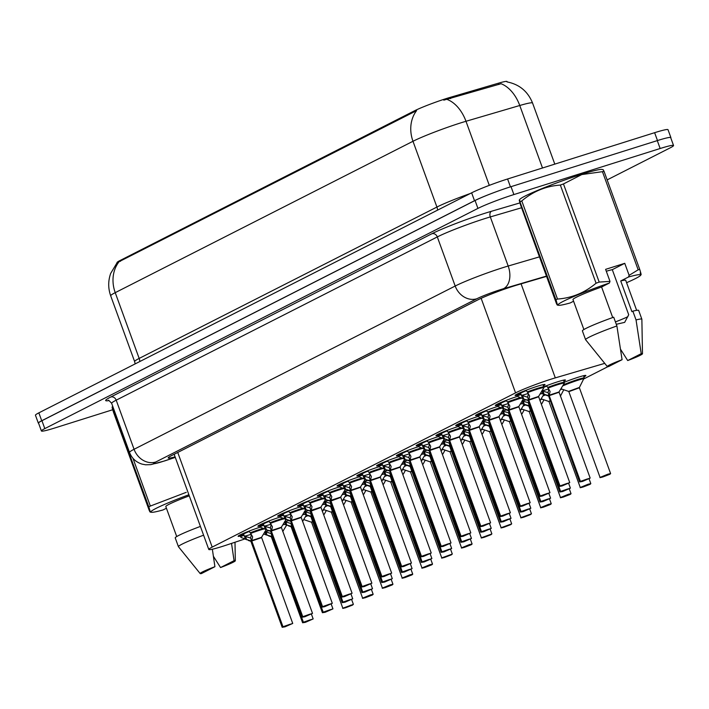 <?xml version="1.0" encoding="UTF-8"?>
<svg xmlns="http://www.w3.org/2000/svg" width="709" height="709" viewBox="0 0 709 709"><rect width="100%" height="100%" fill="white"/><g stroke="black" fill="none" stroke-linecap="round" stroke-linejoin="round"><path stroke-width="1.06" d="M564.258 382.257A15.908 1.161 -20 0 1 578.278 377.215A15.908 1.161 -20 0 1 585.873 375.522A15.908 1.161 -20 0 1 583.897 376.887M543.83 386.777A15.908 1.161 -20 0 1 557.85 381.734A15.908 1.161 -20 0 1 565.445 380.042A15.908 1.161 -20 0 1 563.868 381.194M517.464 395.223A15.908 1.161 -20 0 1 515.115 395.436A15.908 1.161 -20 0 1 522.356 391.722A15.908 1.161 -20 0 1 537.422 386.254A15.908 1.161 -20 0 1 545.008 384.562A15.908 1.161 -20 0 1 543.44 385.714M497.674 405.282A15.908 1.161 -20 0 1 495.325 405.495A15.908 1.161 -20 0 1 502.566 401.781A15.908 1.161 -20 0 1 517.632 396.322A15.908 1.161 -20 0 1 517.88 396.242M477.884 415.341A15.908 1.161 -20 0 1 475.544 415.563A15.908 1.161 -20 0 1 482.785 411.84A15.908 1.161 -20 0 1 497.842 406.381A15.908 1.161 -20 0 1 498.099 406.301M458.103 425.4A15.908 1.161 -20 0 1 455.754 425.622A15.908 1.161 -20 0 1 462.995 421.908A15.908 1.161 -20 0 1 478.061 416.44A15.908 1.161 -20 0 1 478.309 416.36M438.313 435.468A15.908 1.161 -20 0 1 435.964 435.68A15.908 1.161 -20 0 1 443.205 431.967A15.908 1.161 -20 0 1 458.271 426.499A15.908 1.161 -20 0 1 458.519 426.419M418.523 445.527A15.908 1.161 -20 0 1 416.183 445.739A15.908 1.161 -20 0 1 423.424 442.026A15.908 1.161 -20 0 1 438.49 436.558A15.908 1.161 -20 0 1 438.738 436.478M398.742 455.586A15.908 1.161 -20 0 1 396.393 455.798A15.908 1.161 -20 0 1 403.634 452.085A15.908 1.161 -20 0 1 418.7 446.617A15.908 1.161 -20 0 1 418.948 446.537M378.952 465.645A15.908 1.161 -20 0 1 376.603 465.857A15.908 1.161 -20 0 1 383.844 462.144A15.908 1.161 -20 0 1 398.91 456.676A15.908 1.161 -20 0 1 399.158 456.596M359.171 475.704A15.908 1.161 -20 0 1 356.822 475.916A15.908 1.161 -20 0 1 364.063 472.203A15.908 1.161 -20 0 1 379.129 466.735A15.908 1.161 -20 0 1 379.377 466.655M339.381 485.762A15.908 1.161 -20 0 1 337.032 485.975A15.908 1.161 -20 0 1 344.273 482.262A15.908 1.161 -20 0 1 359.339 476.794A15.908 1.161 -20 0 1 359.587 476.714M319.591 495.821A15.908 1.161 -20 0 1 317.251 496.034A15.908 1.161 -20 0 1 324.492 492.321A15.908 1.161 -20 0 1 339.549 486.853A15.908 1.161 -20 0 1 339.806 486.782M299.81 505.88A15.908 1.161 -20 0 1 297.461 506.093A15.908 1.161 -20 0 1 304.702 502.38A15.908 1.161 -20 0 1 319.768 496.92A15.908 1.161 -20 0 1 320.016 496.841M280.02 515.939A15.908 1.161 -20 0 1 277.671 516.161A15.908 1.161 -20 0 1 284.912 512.439A15.908 1.161 -20 0 1 299.978 506.979A15.908 1.161 -20 0 1 300.226 506.9M260.23 525.998A15.908 1.161 -20 0 1 257.89 526.22A15.908 1.161 -20 0 1 265.131 522.506A15.908 1.161 -20 0 1 280.197 517.038A15.908 1.161 -20 0 1 280.445 516.958M240.448 536.066A15.908 1.161 -20 0 1 238.1 536.279A15.908 1.161 -20 0 1 245.341 532.565A15.908 1.161 -20 0 1 260.407 527.097A15.908 1.161 -20 0 1 260.655 527.017M604.742 363.363L555.307 377.879A28.068 2.056 160 0 0 551.513 379.031A28.068 2.056 160 0 0 515.558 392.866L212.195 547.1A28.068 2.056 160 0 0 208.792 549.466A28.068 2.056 160 0 0 226.375 545.115L244.561 539.062M507.192 81.925L507.05 81.553A25.267 1.852 160 0 0 498.409 83.21L450.144 97.381A25.267 1.852 160 0 0 446.732 98.418A25.267 1.852 160 0 0 414.375 110.87L120.087 260.495A25.267 1.852 160 0 0 117.02 262.622L117.065 262.738M584.065 378.783L607.932 366.65M507.006 81.898C519.325 84.318 527.842 91.372 532.565 103.044A37.426 2.739 160 0 0 519.759 105.499L465.981 121.283A37.426 2.739 160 0 0 460.921 122.825A37.426 2.739 160 0 0 412.984 141.277A32.747 27.997 -116.9 0 1 416.591 110.631L117.091 262.702L110.675 273.426C108.06 280.888 108.06 288.35 110.693 295.813L134.63 361.581A37.426 2.739 -20 0 1 139.168 358.426L436.921 207.046A37.426 2.739 -20 0 1 470.333 193.486M542.5 167.998L519.759 105.499A32.747 21.43 -106.4 0 0 501.068 83.724L443.799 100.155M38.605 423.282A28.068 2.056 -20 0 1 38.321 423.113A28.068 2.056 -20 0 1 41.725 420.747L474.507 200.718A28.068 2.056 -20 0 1 493.544 192.742M668.888 137.519A28.068 2.056 -20 0 1 670.891 137.581A28.068 2.056 -20 0 1 670.776 137.883M38.321 423.113L35.45 415.226A28.068 2.056 -20 0 1 38.853 412.86L471.636 192.821A28.068 2.056 -20 0 1 507.591 178.987L654.62 132.689A28.068 2.056 -20 0 1 668.011 129.685L670.891 137.581M546.55 276.377L517.659 284.858A28.068 2.056 160 0 0 513.865 286.019A28.068 2.056 160 0 0 477.91 299.854L171.596 455.586A28.068 2.056 160 0 0 168.184 457.952A28.068 2.056 160 0 0 175.088 456.871M112.749 409.722L54.797 427.979A28.068 2.056 -20 0 1 41.406 430.975A28.068 2.056 -20 0 1 44.809 428.608L477.937 208.402A28.068 2.056 -20 0 1 513.892 194.567L660.159 148.509A28.068 2.056 -20 0 1 673.55 145.505A28.068 2.056 -20 0 1 670.147 147.871L607.152 179.9M41.406 430.975L38.534 423.078A28.068 2.056 -20 0 1 41.937 420.712L475.065 200.505A28.068 2.056 -20 0 1 511.021 186.671L657.278 140.612A28.068 2.056 -20 0 1 670.679 137.608L673.55 145.505M241.778 534.099L241.858 534.302A14.038 1.028 -20 0 1 248.815 531.333L250.304 532.76L262.862 528.489A14.038 1.028 160 0 0 260.176 529.286A14.038 1.028 160 0 0 250.304 532.76L252.634 536.855L251.739 540.923L250.623 537.865L251.367 534.861M258.838 538.282L251.544 541.109L241.025 537.475A14.038 1.028 160 0 0 241.025 537.475L240.156 535.729A14.038 1.028 -20 0 1 239.864 535.641A14.038 1.028 -20 0 1 241.29 534.595L241.202 534.364M282.98 626.756L292.728 623.45L285 626.827L282.182 627.288L285.009 626.818L290.034 624.266L282.98 626.756L251.739 540.923M251.208 534.258A10.289 0.753 -20 0 1 244.401 536.164L244.073 535.295L240.697 536.598M244.401 533.514L244.428 533.593A10.289 0.753 160 0 0 243.373 534.356A10.289 0.753 160 0 0 243.55 534.426L244.073 535.295M283.192 626.889L289.281 624.904L282.971 626.995M244.428 533.593L241.29 534.595M241.858 534.302L244.844 533.381A10.289 0.753 160 0 1 249.524 531.369M251.509 541.038L250.729 538.14M245.571 539.416L244.392 536.164L250.401 537.98M251.544 541.109L250.968 541.525L282.182 627.288M282.749 626.871L251.039 540.932M272.345 535.844L271.06 533.345M303.186 622.351L305.437 622.298L310.462 619.746L303.408 622.236L313.165 618.93L305.437 622.307L302.61 622.768L303.186 622.351L271.946 536.518L263.544 534.037M303.408 622.236L271.972 536.589L271.396 537.005L302.61 622.768M303.62 622.369L309.709 620.384L303.408 622.475M271.946 536.518L271.157 533.62M268.853 530.642A10.289 0.753 -20 0 1 265.077 531.617M264.829 531.644L270.829 533.46M352.763 604.972L350.68 605.167L345.655 607.719L352.497 605.105L349.608 605.841M306.9 515.275A14.038 1.028 160 0 0 306.075 515.62M312.74 521.735L311.366 522.17L312.607 521.381M349.661 605.982L346.409 607.081L349.697 605.823M349.741 605.947L353.383 604.352L351.673 599.654M353.383 604.352L342.828 608.189C344.06 607.932 340.329 609.111 345.655 607.728L352.577 605.034M324.235 514.309L326.326 510.471M616.289 324.297L624.673 322.365L628.706 314.743L612.292 269.659L624.753 263.323L605.61 269.349L609.988 281.376L609.394 283.015A43.976 3.217 -20 0 0 558.506 305.278L557.318 305.065L556.388 303.39C557.797 306.456 557.655 305.269 555.971 299.827A50.525 3.705 -20 0 1 557.504 299.047C571.853 298.037 584.712 292.764 596.074 283.21A50.525 3.705 -20 0 1 599.185 282.085L609.988 281.376M627.89 316.657A21.155 1.551 -20 0 1 615.421 321.904M606.301 271.246A21.155 1.551 -20 0 1 612.292 269.659M555.971 299.827L519.298 200.018L519.927 199.273A43.976 3.217 -20 0 1 581.398 174.396A43.976 3.217 -20 0 1 601.906 169.433L603.102 169.637L604.033 171.312L639.748 269.455C641.432 274.888 641.574 276.076 640.165 273.018M596.074 283.21L560.349 185.067C546.001 186.077 533.15 191.359 521.78 200.904A50.525 3.705 -20 0 0 520.255 201.684C518.846 198.626 518.979 199.814 520.663 205.247L556.388 303.39M560.349 185.067A50.525 3.705 -20 0 1 563.469 183.941L599.185 282.085M624.753 263.323L629.131 275.34L638.171 269.81L602.446 171.667L581.779 174.574L563.469 183.941M573.581 301.219L570.178 302.956A43.976 3.217 -20 0 1 558.506 305.278M608.561 366.571A18.718 1.374 -20 0 1 607.321 366.553A18.718 1.374 -20 0 1 622.077 359.702L608.561 366.571M607.321 366.553L585.607 339.717A29.946 2.189 -20 0 1 585.581 339.673A29.946 2.189 -20 0 1 616.901 325.963L613.702 317.198A29.946 2.189 -20 0 0 582.39 330.899L585.581 339.673M622.077 359.702L616.901 325.963M612.709 317.543L601.587 286.985L609.394 283.015M583.888 329.543L572.978 299.57A28.068 2.056 -20 0 1 601.587 286.985M629.131 275.34L628.537 276.989A43.976 3.217 -20 0 1 640.493 275.438A43.976 3.217 -20 0 1 626.588 282.696M638.171 269.81A50.525 3.705 -20 0 1 639.748 269.455M521.78 200.904L557.504 299.047M602.446 171.667A50.525 3.705 -20 0 1 604.033 171.312M641.22 353.676A18.718 1.374 -20 0 1 642.487 353.756A18.718 1.374 -20 0 1 627.704 360.544L641.22 353.676L636.044 319.936A29.946 2.189 -20 0 1 641.858 319.192A29.946 2.189 -20 0 1 641.867 319.245L642.487 353.756M627.704 360.544L620.605 349.36M628.537 276.989L620.729 280.95L631.905 311.65L632.853 311.162A29.946 2.189 -20 0 1 638.667 310.418L641.858 319.192M632.853 311.162L636.044 319.936M620.729 280.95A28.068 2.056 -20 0 1 625.737 280.365L636.647 310.347M113.52 408.473A50.525 3.705 -20 0 0 113.094 408.694C111.685 405.628 111.818 406.815 113.502 412.257L149.227 510.4C150.636 513.458 150.494 512.27 148.81 506.838L112.137 407.028L112.731 406.31M166.42 508.229L163.017 509.957A43.976 3.217 -20 0 1 151.345 512.279A43.976 3.217 -20 0 1 188.878 494.758M148.81 506.838A50.525 3.705 -20 0 1 150.343 506.058L186.237 492.338M149.227 510.4L150.157 512.066L151.345 512.279M201.409 573.581A18.718 1.374 -20 0 1 200.168 573.563A18.718 1.374 -20 0 1 214.916 566.704L201.409 573.581M200.168 573.563L178.455 546.728A29.946 2.189 -20 0 1 178.429 546.674A29.946 2.189 -20 0 1 203.598 535.189M214.916 566.704L212.354 549.218M178.429 546.674L175.229 537.909A29.946 2.189 -20 0 1 200.399 526.424M176.727 536.553L165.817 506.572A28.068 2.056 -20 0 1 189.276 495.857M132.964 458.306L150.343 506.058M234.059 560.677A18.718 1.374 -20 0 1 235.326 560.766A18.718 1.374 -20 0 1 220.552 567.546L234.059 560.677L231.533 543.395M220.552 567.546L213.453 556.361M261.568 524.04L261.639 524.243A14.038 1.028 -20 0 1 268.605 521.275L270.085 522.701L282.652 518.43A14.038 1.028 160 0 0 279.966 519.227A14.038 1.028 160 0 0 270.085 522.701L272.416 526.796L271.52 530.864L270.413 527.806L271.148 524.793M302.539 616.812L304.799 616.759L309.815 614.207L302.77 616.697L312.518 613.391L304.79 616.768L301.963 617.229L302.539 616.812L271.299 530.979L267.913 530.323L260.815 527.416A14.038 1.028 160 0 0 260.815 527.416L259.946 525.67A14.038 1.028 -20 0 1 259.645 525.573A14.038 1.028 -20 0 1 261.08 524.536L260.992 524.306M278.628 528.223L271.52 530.864M270.998 524.199A10.289 0.753 -20 0 1 264.191 526.105L263.863 525.236L260.487 526.539M264.182 523.455L264.209 523.534A10.289 0.753 160 0 0 263.163 524.297A10.289 0.753 160 0 0 263.34 524.368L263.863 525.236M302.77 616.697L271.325 531.05L270.749 531.466L301.963 617.229M302.982 616.83L305.73 615.97M264.209 523.534L261.08 524.536M261.639 524.243L264.625 523.322A10.289 0.753 160 0 1 269.314 521.301M271.299 530.979L270.51 528.081M265.361 529.357L264.182 526.105L270.182 527.921M305.739 615.988L302.761 616.936M281.358 513.981L281.429 514.185A14.038 1.028 -20 0 1 288.395 511.207L289.875 512.642L302.433 508.362A14.038 1.028 160 0 0 299.756 509.168A14.038 1.028 160 0 0 289.875 512.642L292.205 516.737L291.31 520.805L290.194 517.738L290.938 514.734M298.409 518.164L291.115 520.991L280.596 517.357A14.038 1.028 160 0 0 280.604 517.357L279.736 515.611A14.038 1.028 -20 0 1 279.435 515.514A14.038 1.028 -20 0 1 280.861 514.477L280.782 514.247M322.551 606.638L332.308 603.332L324.571 606.7L321.753 607.17L324.58 606.7L329.605 604.148L322.551 606.638L291.31 520.805M290.779 514.14A10.289 0.753 -20 0 1 283.972 516.046L283.644 515.177L280.268 516.48M283.972 513.396L283.999 513.476A10.289 0.753 160 0 0 282.953 514.238A10.289 0.753 160 0 0 283.121 514.309L283.644 515.177M322.763 606.771L328.852 604.786L322.551 606.877M283.999 513.476L280.861 514.477M281.429 514.185L284.415 513.263A10.289 0.753 160 0 1 289.095 511.242M291.08 520.92L290.3 518.022M285.151 519.298L283.963 516.046L289.972 517.854M290.61 520.814L321.753 607.17M322.329 606.753L291.107 520.991M301.139 503.922L301.219 504.126A14.038 1.028 -20 0 1 308.176 501.148L309.656 502.575L322.223 498.303A14.038 1.028 160 0 0 319.537 499.109A14.038 1.028 160 0 0 309.656 502.575L311.995 506.678L311.1 510.746L309.984 507.679L310.719 504.675M342.11 596.694L344.37 596.641L341.543 597.111L342.11 596.694L310.87 510.861L307.484 510.205L300.386 507.298A14.038 1.028 160 0 0 300.386 507.298L299.517 505.552A14.038 1.028 -20 0 1 299.216 505.455A14.038 1.028 -20 0 1 300.651 504.418L300.563 504.188M320.858 507.484L311.1 510.746M310.569 504.081A10.289 0.753 -20 0 1 303.762 505.987L303.434 505.118L300.058 506.421M303.762 503.337L303.789 503.417A10.289 0.753 160 0 0 302.734 504.179A10.289 0.753 160 0 0 302.911 504.25L303.434 505.118M318.199 508.105L320.876 507.502L310.32 511.349L341.543 597.111M342.341 596.579L352.089 593.273L344.361 596.641L349.386 594.089L342.341 596.579L311.127 510.817M342.553 596.703L348.642 594.727L342.332 596.818M303.789 503.417L300.651 504.418M301.219 504.126L304.196 503.204A10.289 0.753 160 0 1 308.885 501.183M310.87 510.861L310.081 507.963M304.932 509.239L303.753 505.987L309.753 507.795M320.929 493.863L321 494.067A14.038 1.028 -20 0 1 327.966 491.089L329.446 492.516L342.013 488.244A14.038 1.028 160 0 0 339.327 489.05A14.038 1.028 160 0 0 329.446 492.516L331.777 496.619L330.881 500.678L329.774 497.621L330.509 494.616M361.9 586.635L364.16 586.582L361.324 587.052L361.9 586.635L330.66 500.793L327.274 500.137L320.176 497.239A14.038 1.028 160 0 0 320.176 497.239L319.307 495.494A14.038 1.028 -20 0 1 319.006 495.396A14.038 1.028 -20 0 1 320.433 494.35L320.353 494.12M340.639 497.426L330.881 500.678M324.722 499.18L323.224 495.059L319.839 496.362M323.543 493.278L323.57 493.349A10.289 0.753 160 0 0 322.524 494.12A10.289 0.753 160 0 0 322.692 494.182L323.224 495.059M337.98 498.046L340.666 497.443L330.11 501.29L361.324 587.052M362.122 586.52L371.879 583.206L364.151 586.582L369.176 584.03L362.122 586.52L330.908 500.758M362.334 586.644L368.423 584.668L362.122 586.76M323.57 493.349L320.433 494.35M321 494.067L323.986 493.145A10.289 0.753 160 0 1 328.666 491.124M330.66 500.793L329.871 497.904M330.35 494.022A10.289 0.753 -20 0 1 323.552 495.919L329.543 497.736M372.287 595.046L365.436 597.66C360.119 599.052 363.841 597.864 362.618 598.13L370.488 594.886L373.164 594.293L372.526 594.922L370.47 595.108L365.445 597.66L372.287 595.046L369.398 595.782M326.681 505.216A14.038 1.028 160 0 0 325.865 505.561M332.521 511.676L331.147 512.111L332.388 511.322M369.451 595.923L366.198 597.022L369.478 595.764M369.522 595.888L372.5 594.931M344.016 504.25L346.107 500.412M389.232 585.864L385.235 587.601L392.068 584.987L389.179 585.723M346.471 495.157A14.038 1.028 160 0 0 345.655 495.502M352.311 501.618L350.937 502.052L352.178 501.263M392.316 584.863L392.954 584.234L390.278 584.828L382.399 588.071C383.631 587.805 379.909 588.993 385.226 587.601L392.148 584.916M363.806 494.191L365.897 490.353M411.858 574.928L405.007 577.543C399.69 578.934 403.421 577.746 402.189 578.012L410.059 574.769L412.744 574.166L412.097 574.804L410.041 574.99L405.016 577.543L411.858 574.928L408.969 575.664M366.252 485.098A14.038 1.028 160 0 0 365.436 485.443M372.092 491.559L370.718 491.993L371.968 491.204M409.022 575.805L405.77 576.904L409.049 575.637M409.093 575.761L412.08 574.813M383.596 484.123L385.678 480.285M431.905 564.727L429.822 564.931L424.806 567.484L431.639 564.86L428.759 565.605M386.042 475.039A14.038 1.028 160 0 0 385.226 475.384M391.749 481.136L390.508 481.934L391.882 481.5L390.756 482.191L421.979 567.953L429.849 564.71L432.525 564.107L431.887 564.745L428.839 565.578M428.812 565.747L425.56 566.846L428.883 565.702M421.979 567.953C423.202 567.687 419.48 568.875 424.797 567.484L431.719 564.798M403.377 474.064L405.468 470.227M292.135 525.786L290.841 523.286M322.967 612.292L325.227 612.239L330.252 609.687L323.198 612.177L332.946 608.871L325.218 612.248L322.4 612.709L322.967 612.292L291.727 526.459L283.325 523.978M323.198 612.177L291.762 526.53L291.186 526.947L322.4 612.709M323.41 612.31L329.499 610.325L323.189 612.416M291.727 526.459L290.947 523.561M288.634 520.583A10.289 0.753 -20 0 1 284.867 521.558M284.619 521.585L290.619 523.402M311.916 515.727L310.631 513.219M342.757 602.233L345.017 602.18L342.181 602.65L342.757 602.233L311.517 516.4L303.115 513.919M342.988 602.118L352.736 598.813L345.008 602.18L350.033 599.628L342.988 602.118L311.543 516.471L310.967 516.888L342.181 602.65M343.2 602.242L349.28 600.266L342.979 602.358M311.517 516.4L310.728 513.502M308.424 510.524A10.289 0.753 -20 0 1 304.648 511.499M304.409 511.526L310.4 513.334M331.706 505.668L330.412 503.16M362.547 592.175L364.798 592.121L361.971 592.591L362.547 592.175L331.333 506.403L322.896 503.86M362.769 592.059L372.526 588.754L364.789 592.121L369.823 589.569L362.769 592.059L331.528 506.226M362.981 592.183L369.07 590.207L362.769 592.299M331.298 506.341L330.518 503.443M328.214 500.465A10.289 0.753 -20 0 1 324.438 501.431M331.573 506.332L330.757 506.829L361.971 592.591M324.19 501.467L330.19 503.275M351.496 495.609L350.202 493.101M382.328 582.116L384.588 582.062L381.761 582.532L382.328 582.116L351.088 496.273L342.686 493.801M382.559 582L392.307 578.686L384.579 582.062L389.604 579.51L382.559 582L351.318 496.158M382.771 582.124L388.86 580.148L382.55 582.24M351.088 496.273L350.299 493.384M347.995 490.406A10.289 0.753 -20 0 1 344.228 491.372M351.354 496.273L350.538 496.77L381.761 582.532M343.98 491.399L349.971 493.216M340.71 483.795L340.79 484.008A14.038 1.028 -20 0 1 347.756 481.03L349.236 482.457L361.794 478.185A14.038 1.028 160 0 0 359.108 478.992A14.038 1.028 160 0 0 349.236 482.457L351.567 486.56L350.671 490.619L349.555 487.562L350.299 484.557M381.681 576.577L383.941 576.523L381.114 576.993L381.681 576.577L350.476 490.805L339.957 487.172A14.038 1.028 160 0 0 339.957 487.18L339.097 485.435A14.038 1.028 -20 0 1 338.796 485.337A14.038 1.028 -20 0 1 340.223 484.291L340.143 484.061M357.77 487.987L350.671 490.619M344.512 489.121L343.005 485L339.629 486.303M343.333 483.219L343.36 483.29A10.289 0.753 160 0 0 342.314 484.061A10.289 0.753 160 0 0 342.482 484.123L343.005 485M381.912 576.461L391.669 573.147L383.932 576.523L388.966 573.971L381.912 576.461L350.698 490.69L360.429 487.367M382.124 576.585L388.213 574.609L381.903 576.701M343.36 483.29L340.223 484.291M340.79 484.008L343.776 483.077A10.289 0.753 160 0 1 348.456 481.065M350.441 490.734L349.661 487.845M350.14 483.955A10.289 0.753 -20 0 1 343.333 485.86L349.333 487.677M350.707 490.734L349.9 491.231L381.114 576.993M360.5 473.736L360.58 473.949A14.038 1.028 -20 0 1 367.537 470.971L369.017 472.398L381.584 468.126A14.038 1.028 160 0 0 378.898 468.933A14.038 1.028 160 0 0 369.017 472.398L371.348 476.492L370.461 480.56L369.345 477.503L370.08 474.498M401.471 566.518L403.731 566.464L400.904 566.934L401.471 566.518L370.231 480.675L366.845 480.02L359.747 477.113A14.038 1.028 160 0 0 359.747 477.122L358.878 475.376A14.038 1.028 -20 0 1 358.577 475.278A14.038 1.028 -20 0 1 360.012 474.232L359.924 474.002M377.56 477.928L370.461 480.56M364.293 479.062L362.795 474.941L359.419 476.244M363.114 473.16L363.15 473.231A10.289 0.753 160 0 0 362.095 473.993A10.289 0.753 160 0 0 362.272 474.064L362.795 474.941M401.702 566.402L411.45 563.088L403.722 566.464L408.747 563.912L401.702 566.402L370.479 480.631L380.219 477.308M401.914 566.526L407.994 564.541L401.693 566.642M363.15 473.231L360.012 474.232M360.58 473.949L363.557 473.018A10.289 0.753 160 0 1 368.246 471.006M370.231 480.675L369.442 477.777M369.93 473.896A10.289 0.753 -20 0 1 363.123 475.801L369.114 477.618M380.29 463.677L380.361 463.89A14.038 1.028 -20 0 1 387.327 460.912L388.807 462.339L401.365 458.067A14.038 1.028 160 0 0 398.688 458.874A14.038 1.028 160 0 0 388.807 462.339L391.138 466.433L390.242 470.501L389.135 467.444L389.87 464.439M421.261 556.45L423.512 556.405L420.685 556.866L421.261 556.45L390.021 470.616L386.635 469.961L379.537 467.054A14.038 1.028 160 0 0 379.537 467.063L378.668 465.317A14.038 1.028 -20 0 1 378.367 465.219A14.038 1.028 -20 0 1 379.794 464.173L379.714 463.943M397.341 467.869L390.242 470.501M384.083 468.995L382.585 464.882L379.2 466.185M382.904 463.101L382.931 463.172A10.289 0.753 160 0 0 381.885 463.934A10.289 0.753 160 0 0 382.054 464.005L382.585 464.882M421.483 556.335L431.24 553.029L423.512 556.405L428.537 553.853L421.483 556.335L390.269 470.572L400 467.249M421.695 556.468L427.784 554.482L421.483 556.583M382.931 463.172L379.794 464.173M380.361 463.89L383.347 462.959A10.289 0.753 160 0 1 388.027 460.947M390.021 470.616L389.232 467.718M389.711 463.837A10.289 0.753 -20 0 1 382.904 465.742L388.904 467.559M400.071 453.618L400.151 453.831A14.038 1.028 -20 0 1 407.108 450.853L408.597 452.28L421.155 448.008A14.038 1.028 160 0 0 418.47 448.815A14.038 1.028 160 0 0 408.597 452.28L410.928 456.374L410.032 460.442L408.916 457.385L409.66 454.38M441.042 546.391L443.302 546.347L440.475 546.807L441.042 546.391L409.802 460.558L406.417 459.902L399.318 456.995A14.038 1.028 160 0 0 399.318 456.995L398.449 455.258A14.038 1.028 -20 0 1 398.157 455.16A14.038 1.028 -20 0 1 399.584 454.114L399.495 453.884M417.131 457.81L410.032 460.442M403.864 458.936L402.366 454.824L398.99 456.126M402.694 453.042L402.721 453.113A10.289 0.753 160 0 0 401.666 453.875A10.289 0.753 160 0 0 401.843 453.946L402.366 454.824M441.273 546.276L451.021 542.97L443.293 546.347L448.327 543.794L441.273 546.276L410.059 460.513L419.79 457.181M441.485 546.409L447.574 544.423L441.264 546.515M402.721 453.113L399.584 454.114M400.151 453.831L403.137 452.9A10.289 0.753 160 0 1 407.817 450.889M409.802 460.558L409.022 457.659M409.501 453.778A10.289 0.753 -20 0 1 402.694 455.683L408.694 457.5M371.277 485.541L369.992 483.042M402.118 572.057L404.378 572.003L409.394 569.451L402.34 571.941L412.097 568.627L404.369 572.003L401.542 572.473L402.118 572.057L370.878 486.214L362.476 483.742M402.34 571.941L371.445 486.011M402.552 572.066L408.641 570.089L402.34 572.181M370.878 486.214L370.089 483.325M367.785 480.339A10.289 0.753 -20 0 1 364.009 481.314M371.144 486.214L370.328 486.711L401.542 572.473M363.77 481.34L369.761 483.157M391.067 475.482L389.773 472.983M421.899 561.998L424.159 561.945L421.332 562.414L421.899 561.998L390.694 476.226L382.257 473.674M422.13 561.882L431.887 558.568L424.15 561.945L429.184 559.392L422.13 561.882L390.889 476.04M422.342 562.007L428.431 560.021L422.121 562.122M390.659 476.156L389.879 473.257M387.575 470.28A10.289 0.753 -20 0 1 383.799 471.255M383.551 471.281L389.551 473.098M410.848 465.423L409.563 462.924M441.689 551.93L443.949 551.886L448.965 549.333L441.92 551.815L451.668 548.509L443.94 551.886L441.122 552.346L441.689 551.93L410.449 466.097L402.047 463.615M441.92 551.815L410.679 465.981M442.132 551.948L448.212 549.962L441.911 552.063M410.449 466.097L409.66 463.199M407.356 460.221A10.289 0.753 -20 0 1 403.589 461.196M403.341 461.222L409.332 463.039M430.638 455.364L429.353 452.865M461.479 541.871L463.73 541.827L460.903 542.288L461.479 541.871L430.239 456.038L421.828 453.556M461.701 541.756L471.458 538.45L463.73 541.827L468.755 539.274L461.701 541.756L430.46 455.922M461.914 541.889L468.002 539.904L461.701 541.995M430.239 456.038L429.45 453.14M427.146 450.162A10.289 0.753 -20 0 1 423.37 451.137M423.122 451.163L429.122 452.98M451.429 554.801L444.587 557.425C439.261 558.816 442.992 557.629 441.76 557.894L452.315 554.048L444.596 557.425L451.429 554.801L448.54 555.537M405.832 464.98A14.038 1.028 160 0 0 405.016 465.326M411.672 471.441L410.298 471.875L411.539 471.077M448.593 555.688L445.341 556.787L448.629 555.519M448.673 555.643L451.651 554.695M423.167 464.005L425.258 460.168M468.383 545.62L464.377 547.366L471.219 544.742L468.33 545.478M425.613 454.921A14.038 1.028 160 0 0 424.797 455.267M431.453 461.382L430.079 461.816L431.329 461.018M471.458 544.627L472.097 543.989L469.42 544.592L461.55 547.827C462.773 547.57 459.051 548.757 464.368 547.366L471.299 544.68M442.948 453.946L445.039 450.109M491 534.683L484.158 537.307C478.841 538.698 482.563 537.511 481.34 537.768L491.886 533.93L484.167 537.307L491 534.683L488.12 535.419M445.403 444.862A14.038 1.028 160 0 0 444.587 445.208M451.243 451.323L449.869 451.757L451.11 450.959M488.164 535.561L484.921 536.669L488.2 535.401M488.244 535.525L491.222 534.577M462.738 443.887L464.829 440.05M419.861 443.559L419.932 443.772A14.038 1.028 -20 0 1 426.898 440.794L428.378 442.221L440.945 437.949A14.038 1.028 160 0 0 438.259 438.747A14.038 1.028 160 0 0 428.378 442.221L430.709 446.315L429.814 450.383L428.706 447.326L429.441 444.321M460.832 536.332L463.092 536.279L468.108 533.726L461.063 536.217L470.811 532.911L463.083 536.288L460.256 536.748L460.832 536.332L429.592 450.499L426.206 449.843L419.108 446.936A14.038 1.028 160 0 0 419.108 446.936L418.239 445.19A14.038 1.028 -20 0 1 417.938 445.101A14.038 1.028 -20 0 1 419.373 444.056L419.285 443.825M436.921 447.751L429.814 450.383M429.291 443.719A10.289 0.753 -20 0 1 422.484 445.624L422.156 444.756L418.78 446.067M422.475 442.983L422.502 443.054A10.289 0.753 160 0 0 421.456 443.816A10.289 0.753 160 0 0 421.633 443.887L422.156 444.756M461.063 536.217L429.84 450.454L439.571 447.122M461.275 536.35L464.023 535.49M422.502 443.054L419.373 444.056M419.932 443.772L422.918 442.841A10.289 0.753 160 0 1 427.607 440.83M429.592 450.499L428.803 447.601M423.654 448.877L422.475 445.624L428.475 447.441M464.032 535.508L461.054 536.456M439.651 433.5L439.722 433.704A14.038 1.028 -20 0 1 446.688 430.735L448.168 432.162L460.726 427.89A14.038 1.028 160 0 0 458.049 428.688A14.038 1.028 160 0 0 448.168 432.162L450.499 436.257L449.603 440.324L448.487 437.267L449.231 434.262M480.622 526.273L482.873 526.22L480.046 526.69L480.622 526.273L449.409 440.502L438.889 436.877A14.038 1.028 160 0 0 438.898 436.877M456.702 437.683L449.603 440.324M443.444 438.818L441.937 434.697L438.561 436L438.029 435.131A14.038 1.028 -20 0 1 437.728 435.042A14.038 1.028 -20 0 1 439.155 433.997L439.075 433.766M442.265 432.915L442.292 432.995A10.289 0.753 160 0 0 441.246 433.757A10.289 0.753 160 0 0 441.415 433.828L441.937 434.697M480.844 526.158L490.601 522.852L482.864 526.229L487.898 523.667L480.844 526.158L449.63 440.395L459.361 437.063M481.056 526.291L483.813 525.431M442.292 432.995L439.155 433.997M439.722 433.704L442.708 432.782A10.289 0.753 160 0 1 447.388 430.771M449.373 440.44L448.593 437.542M449.072 433.66A10.289 0.753 -20 0 1 442.265 435.565L448.265 437.382M483.822 525.449L480.844 526.397M438.88 436.877L438.561 436M459.432 423.441L459.512 423.645A14.038 1.028 -20 0 1 466.469 420.676L467.949 422.103L480.516 417.831A14.038 1.028 160 0 0 477.831 418.629A14.038 1.028 160 0 0 467.949 422.103L470.289 426.198L469.393 430.266L468.277 427.208L469.012 424.204M500.403 516.214L502.663 516.161L507.679 513.608L500.634 516.099L510.383 512.793L502.654 516.17L499.836 516.631L500.403 516.214L469.163 430.381L465.778 429.725L458.679 426.818A14.038 1.028 160 0 0 458.679 426.818L457.81 425.072A14.038 1.028 -20 0 1 457.509 424.975A14.038 1.028 -20 0 1 458.945 423.938L458.856 423.707M476.492 427.624L469.393 430.266M468.862 423.601A10.289 0.753 -20 0 1 462.055 425.506L461.727 424.638L458.351 425.941M462.055 422.856L462.082 422.936A10.289 0.753 160 0 0 461.027 423.698A10.289 0.753 160 0 0 461.204 423.769L461.727 424.638M500.634 516.099L469.42 430.336L479.151 427.004M500.846 516.232L503.603 515.372M462.082 422.936L458.945 423.938M459.512 423.645L462.49 422.724A10.289 0.753 160 0 1 467.178 420.703M469.163 430.381L468.374 427.483M463.225 428.759L462.046 425.506L468.046 427.323M503.603 515.39L500.625 516.338M479.222 413.382L479.293 413.586A14.038 1.028 -20 0 1 486.259 410.608L487.739 412.044L500.306 407.764A14.038 1.028 160 0 0 497.621 408.57A14.038 1.028 160 0 0 487.739 412.044L490.07 416.139L489.175 420.207L488.067 417.14L488.802 414.136M520.193 506.155L522.453 506.102L519.617 506.572L520.193 506.155L488.953 420.322L485.568 419.666L478.451 416.759A14.038 1.028 160 0 0 478.469 416.759M496.273 417.566L489.175 420.207M483.015 418.7L481.517 414.579L478.132 415.882L477.6 415.013A14.038 1.028 -20 0 1 477.299 414.916A14.038 1.028 -20 0 1 478.726 413.879L478.646 413.648M481.836 412.798L481.863 412.877A10.289 0.753 160 0 0 480.817 413.639A10.289 0.753 160 0 0 480.986 413.71L481.517 414.579M520.415 506.04L530.172 502.734L522.444 506.102L527.469 503.55L520.415 506.04L489.201 420.277L498.932 416.945M520.628 506.173L523.384 505.313M481.863 412.877L478.726 413.879M479.293 413.586L482.28 412.665A10.289 0.753 160 0 1 486.959 410.644M488.953 420.322L488.164 417.424M488.643 413.542A10.289 0.753 -20 0 1 481.845 415.447L487.836 417.255M523.393 505.331L520.415 506.279M478.451 416.759L478.132 415.882M499.003 403.324L499.083 403.527A14.038 1.028 -20 0 1 506.049 400.55L507.529 401.976L520.087 397.705A14.038 1.028 160 0 0 517.402 398.511A14.038 1.028 160 0 0 507.529 401.976L509.86 406.08L508.965 410.148L507.848 407.081L508.592 404.077M539.974 496.096L542.234 496.043L547.259 493.491L540.205 495.981L549.962 492.675L542.225 496.043L539.407 496.513L539.974 496.096L508.77 410.325L498.25 406.7A14.038 1.028 160 0 0 498.25 406.7L497.39 404.954A14.038 1.028 -20 0 1 497.089 404.857A14.038 1.028 -20 0 1 498.516 403.82L498.436 403.589M516.063 407.507L508.965 410.148M508.433 403.483A10.289 0.753 -20 0 1 501.626 405.388L501.298 404.52L497.922 405.823M501.626 402.739L501.653 402.818A10.289 0.753 160 0 0 500.607 403.581A10.289 0.753 160 0 0 500.776 403.651L501.298 404.52M540.205 495.981L508.991 410.219L518.722 406.886M540.418 496.105L543.174 495.254M501.653 402.818L498.516 403.82M499.083 403.527L502.069 402.606A10.289 0.753 160 0 1 506.749 400.585M508.734 410.263L507.954 407.365M502.805 408.641L501.618 405.388L507.626 407.196M543.183 495.272L540.196 496.22M543.892 386.963A14.038 1.028 160 0 0 543.892 386.954A14.038 1.028 160 0 0 537.192 388.452A14.038 1.028 160 0 0 527.31 391.917L529.641 396.021L528.754 400.08L527.638 397.022L528.373 394.018M559.764 486.037L562.024 485.984L559.197 486.454L559.764 486.037L528.524 400.195L525.139 399.539L518.031 396.641A14.038 1.028 160 0 0 518.04 396.641M535.853 397.448L528.754 400.08M526.379 390.464L525.83 390.491A14.038 1.028 -20 0 0 518.873 393.468L518.793 393.265M546.807 385.944L546.267 385.971A14.038 1.028 -20 0 0 543.883 386.928L538.601 388.018L527.319 391.917L526.105 390.437M528.223 393.424A10.289 0.753 -20 0 1 521.416 395.321L521.088 394.461L517.712 395.764L517.171 394.895A14.038 1.028 -20 0 1 516.87 394.798A14.038 1.028 -20 0 1 518.306 393.761L518.217 393.53M521.407 392.68L521.434 392.751A10.289 0.753 160 0 0 520.388 393.522A10.289 0.753 160 0 0 520.566 393.584L521.088 394.461M559.995 485.922L569.744 482.607L562.015 485.984L567.04 483.432L559.995 485.922L528.772 400.16L538.512 396.827M560.207 486.046L562.964 485.195M521.434 392.751L518.306 393.761M518.873 393.468L521.851 392.547A10.289 0.753 160 0 1 526.539 390.526M528.524 400.195L527.735 397.306M522.586 398.582L521.416 395.321L527.407 397.137M562.964 485.204L559.986 486.161M518.031 396.641L517.712 395.764M450.428 445.305L449.134 442.806M481.26 531.812L483.52 531.759L488.545 529.206L481.491 531.697L491.24 528.391L483.511 531.768L480.693 532.229L481.26 531.812L450.02 445.979L441.618 443.497M481.491 531.697L450.25 445.864M481.703 531.83L484.46 530.97M450.02 445.979L449.24 443.081M446.927 440.103A10.289 0.753 -20 0 1 443.16 441.078M484.46 530.988L481.482 531.936M442.912 441.104L448.912 442.921M470.209 435.246L468.924 432.747M501.05 521.753L503.31 521.7L500.474 522.17L501.05 521.753L469.81 435.92L461.408 433.438M501.281 521.638L511.029 518.332L503.301 521.709L508.326 519.148L501.281 521.638L470.032 435.805M501.493 521.771L504.241 520.911M469.81 435.92L469.021 433.022M466.717 430.044A10.289 0.753 -20 0 1 462.942 431.019M504.25 520.929L501.272 521.877M462.702 431.045L468.693 432.862M489.999 425.187L488.705 422.688M520.84 511.694L523.091 511.641L528.116 509.089L521.062 511.579L530.819 508.273L523.082 511.65L520.264 512.111L520.84 511.694L489.627 425.923L481.189 423.379M521.062 511.579L489.822 425.746M521.275 511.712L524.031 510.852M489.591 425.861L488.811 422.963M486.507 419.985A10.289 0.753 -20 0 1 482.732 420.96M524.04 510.87L521.062 511.818M482.483 420.986L488.483 422.803M509.789 415.128L508.495 412.62M540.621 501.635L542.881 501.582L540.054 502.052L540.621 501.635L509.381 415.802L500.979 413.32M540.852 501.52L550.601 498.214L542.872 501.582L547.897 499.03L540.852 501.52L509.611 415.687M541.064 501.653L543.821 500.793M509.381 415.802L508.592 412.904M506.288 409.926A10.289 0.753 -20 0 1 502.521 410.901M543.821 500.811L540.843 501.759M502.273 410.928L508.264 412.735M529.57 405.069L528.285 402.561M560.411 491.576L562.671 491.523L559.835 491.993L560.411 491.576L529.171 405.743L520.769 403.261M560.633 491.461L570.39 488.155L562.662 491.523L567.687 488.971L560.633 491.461L529.393 405.628M560.846 491.585L563.602 490.734M529.171 405.743L528.382 402.845M526.078 399.867A10.289 0.753 -20 0 1 522.303 400.833M563.611 490.752L560.633 491.7M522.063 400.869L528.054 402.677M564.32 382.443A14.038 1.028 160 0 0 564.32 382.435A14.038 1.028 160 0 0 557.62 383.932A14.038 1.028 160 0 0 547.747 387.398L550.078 391.501L549.183 395.56L548.066 392.502L548.81 389.498M580.192 481.517L582.452 481.464L579.625 481.934L580.192 481.517L548.988 395.746L540.55 393.203M556.281 392.928L549.183 395.56M563.495 380.166L564.32 382.435L559.029 383.498L547.747 387.398L546.533 385.918M580.423 481.402L590.172 478.088L582.443 481.464L587.477 478.912L580.423 481.402L549.209 395.64L558.94 392.307M580.636 481.526L583.392 480.675M548.952 395.675L548.172 392.786M548.651 388.904A10.289 0.753 -20 0 1 542.093 390.774M583.392 480.684L580.414 481.641M541.844 390.801L547.844 392.618M546.967 386.006A10.289 0.753 160 0 0 543.945 387.256M510.87 524.563L503.948 527.248C498.622 528.639 502.353 527.452 501.121 527.709L511.676 523.871L503.948 527.239L510.79 524.625L507.901 525.36M465.193 434.803A14.038 1.028 160 0 0 464.368 435.149M471.033 441.264L469.659 441.689L470.9 440.901M507.954 525.502L504.702 526.61L507.99 525.342M508.034 525.466L511.012 524.509M482.528 433.828L484.619 429.991M530.651 514.495L523.729 517.189C518.412 518.571 522.134 517.393 520.911 517.65L531.458 513.812L523.738 517.18L530.58 514.566L527.691 515.301M484.974 424.744A14.038 1.028 160 0 0 484.158 425.09M490.814 431.196L489.44 431.63L490.681 430.842M527.744 515.443L524.492 516.551L527.771 515.283M527.815 515.408L530.793 514.45M502.309 423.769L504.4 419.932M550.441 504.436L543.519 507.13C538.202 508.513 541.924 507.334 540.692 507.591L548.571 504.347L551.247 503.753L550.609 504.383L548.544 504.569L543.528 507.121L550.361 504.507L547.472 505.242M504.764 414.676A14.038 1.028 160 0 0 503.948 415.022M510.604 421.137L509.23 421.571L510.471 420.783M547.525 505.384L544.273 506.483L547.561 505.225M547.605 505.349L550.583 504.391M522.099 413.71L524.19 409.873M570.231 494.377L563.301 497.062C557.983 498.454 561.714 497.266 560.482 497.532L568.352 494.288L571.037 493.694L570.39 494.324L568.334 494.51L563.309 497.062L570.151 494.448L567.262 495.183M524.545 404.617A14.038 1.028 160 0 0 523.729 404.963M530.385 411.078L529.011 411.512L530.261 410.724M567.315 495.325L564.063 496.424L567.342 495.166M567.386 495.29L570.373 494.333M541.889 403.651L543.971 399.814M589.932 484.389L583.09 487.003C577.773 488.395 581.495 487.207 580.272 487.473L588.142 484.229L590.819 483.635L590.18 484.265L588.115 484.451L583.099 487.003L589.932 484.389L587.052 485.124M544.335 394.558A14.038 1.028 160 0 0 543.519 394.904M550.175 401.019L548.801 401.454L550.042 400.665M587.105 485.266L583.853 486.365L587.132 485.107M587.176 485.222L590.154 484.274M560.385 396.251L563.761 389.755M609.988 474.188L607.905 474.392L602.889 476.944L609.722 474.33L606.833 475.065M609.962 474.206L610.609 473.568L607.932 474.17L600.053 477.414L568.84 391.652L576.709 388.408L568.591 391.395L579.413 387.451L584.225 377.826A14.038 1.028 160 0 0 578.057 379.412A14.038 1.028 160 0 0 563.309 384.845M606.886 475.207L603.634 476.306L606.922 475.048M579.413 387.451L576.709 388.408M606.966 475.163L609.944 474.215M600.053 477.414C601.285 477.148 597.554 478.336 602.88 476.944L609.802 474.259M583.799 376.541A14.038 1.028 -20 0 0 584.11 376.16A14.038 1.028 -20 0 0 583.808 376.062L584.234 377.826L563.815 384.632M271.972 536.589L271.396 536.97L271.467 536.412M271.325 531.05L270.758 531.431L270.82 530.873M310.905 510.923L310.329 511.313L310.4 510.755M330.686 500.864L330.119 501.254L330.181 500.696M291.762 526.53L291.186 526.911L291.257 526.353M311.543 516.471L310.976 516.852L311.038 516.294M521.088 283.857L555.307 377.879M450.144 97.381L450.614 98.648M120.087 260.495L120.397 261.355M498.409 83.21L498.87 84.486M414.375 110.87L414.685 111.738M481.145 298.303L515.558 392.866M177.746 452.457L212.195 547.1M139.797 361.537A9.359 8.003 63.1 0 0 139.168 358.426L115.23 292.657A37.426 2.739 160 0 0 110.693 295.813M447.157 99.455A32.747 21.43 -106.4 0 1 465.981 121.283L489.299 185.368M118.837 262.011A32.747 27.997 63.1 0 0 115.23 292.657L412.984 141.277L436.921 207.046A9.359 8.003 63.1 0 1 437.55 210.156M38.853 412.86L41.725 420.747M471.636 192.821L474.507 200.718M507.591 178.987L510.453 186.857M654.62 132.689L657.482 140.55M546.453 276.102L503.381 288.749A18.718 1.374 160 0 0 500.855 289.52A18.718 1.374 160 0 0 476.882 298.737L155.767 462.002A18.718 1.374 160 0 0 162.423 461.586A18.718 1.374 160 0 0 165.215 460.673L175.256 457.34M165.215 460.673A18.718 6.691 -108.4 0 1 164.736 460.894L150.822 464.643L145.593 464.794L142.101 464.129C136.048 462.25 131.856 458.36 129.525 452.439A37.426 2.739 -20 0 1 134.063 449.284L455.187 286.028A37.426 2.739 -20 0 1 503.133 267.577A37.426 2.739 -20 0 1 508.185 266.035L490.309 216.927A37.426 2.739 160 0 0 485.257 218.469A37.426 2.739 160 0 0 437.311 236.921L116.196 400.177A37.426 2.739 160 0 0 111.65 403.332C109.275 400.647 108.131 399.716 108.238 400.55M108.725 400.62A42.106 3.084 -20 0 1 110.764 397.005L431.887 233.74A4.679 3.997 -116.9 0 1 437.311 236.921L455.187 286.028A18.718 15.997 63.1 0 0 476.882 298.737M431.887 233.74A42.106 3.084 -20 0 1 485.825 212.984A42.106 3.084 -20 0 1 491.514 211.255L519.954 202.898M660.159 148.509L657.278 140.612M513.892 194.567L511.021 186.671M477.937 208.402L475.065 200.505M44.809 428.608L41.937 420.712M503.381 288.749A18.718 12.248 -106.4 0 0 508.185 266.035L539.452 256.862M521.576 207.755L490.309 216.927A4.679 3.058 73.6 0 1 491.514 211.255M155.767 462.002A18.718 15.997 63.1 0 1 134.063 449.284L116.196 400.177A4.679 3.997 -116.9 0 0 110.764 397.005M251.837 540.533L261.541 537.333L292.728 623.45M251.766 540.985L261.497 537.661M250.632 533.425A13.684 1.001 -20 0 1 264.129 528.932M246.732 539.85L245.571 536.669M240.156 535.729L243.55 534.426M282.767 524.899A13.684 1.001 -20 0 1 284.566 524.412M267.16 535.33L266.008 532.149M266.008 534.896L264.882 531.812M305.402 516.746A13.684 1.001 -20 0 1 307.919 515.665M322.985 510.312A13.684 1.001 -20 0 1 324.58 509.877M271.618 530.474L281.331 527.266L312.518 613.391M271.556 530.926L281.278 527.602M270.413 523.366A13.684 1.001 -20 0 1 283.919 518.873M266.522 529.791L265.361 526.61M259.946 525.67L263.34 524.368M291.408 520.406L301.121 517.207L332.308 603.332M291.337 520.867L301.068 517.543M290.203 513.307A13.684 1.001 -20 0 1 303.7 508.805M286.303 519.732L285.151 516.551M279.736 515.611L283.121 514.309M311.189 510.347L320.902 507.148L352.089 593.273M309.993 503.248A13.684 1.001 -20 0 1 323.49 498.746M306.093 509.674L304.932 506.492M299.517 505.552L302.911 504.25M330.979 500.288L340.692 497.089L371.879 583.206M329.774 493.18A13.684 1.001 -20 0 1 343.28 488.687M325.883 499.615L324.722 496.433M319.307 495.494L322.692 494.182M325.183 506.687A13.684 1.001 -20 0 1 327.709 505.606M342.775 500.253A13.684 1.001 -20 0 1 344.37 499.818M344.973 496.628A13.684 1.001 -20 0 1 347.499 495.547M362.565 490.194A13.684 1.001 -20 0 1 364.151 489.759M364.763 486.569A13.684 1.001 -20 0 1 367.28 485.488M382.346 480.135A13.684 1.001 -20 0 1 383.941 479.692M390.756 482.182L391.882 481.5M384.544 476.51A13.684 1.001 -20 0 1 387.07 475.429M402.136 470.076A13.684 1.001 -20 0 1 403.722 469.633M302.557 514.84A13.684 1.001 -20 0 1 304.347 514.344M286.95 525.272L285.789 522.09M285.789 524.837L284.672 521.753M322.338 504.781A13.684 1.001 -20 0 1 324.137 504.285M306.74 515.213L305.579 512.031M305.579 514.778L304.453 511.694M331.333 506.403L330.757 506.793L330.828 506.235M342.128 494.722A13.684 1.001 -20 0 1 343.918 494.226M326.521 505.154L325.369 501.972M325.369 504.719L324.243 501.635M351.115 496.344L350.547 496.734L350.618 496.176M361.918 484.664A13.684 1.001 -20 0 1 363.708 484.167M346.311 495.095L345.15 491.913M345.15 494.66L344.033 491.576M350.769 490.229L360.482 487.03L391.669 573.147M350.476 490.805L349.9 491.195L349.971 490.637M349.564 483.121A13.684 1.001 -20 0 1 363.061 478.628M345.664 489.556L344.512 486.374M339.097 485.435L342.482 484.123M370.55 480.17L380.263 476.971L411.45 563.088M400.904 566.934L369.752 480.578M369.354 473.063A13.684 1.001 -20 0 1 382.851 468.569M365.454 479.497L364.293 476.315M358.878 475.376L362.272 474.064M390.34 470.111L400.053 466.912L431.24 553.029M420.685 556.866L389.542 470.519M389.135 463.004A13.684 1.001 -20 0 1 402.641 458.51M385.235 469.438L384.083 466.256M378.668 465.317L382.054 464.005M410.13 460.052L419.834 456.853L451.021 542.97M440.475 546.807L409.332 460.46M408.925 452.945A13.684 1.001 -20 0 1 422.422 448.451M405.025 459.379L403.864 456.197M398.449 455.258L401.843 453.946M370.904 486.285L370.328 486.675L370.399 486.117M381.699 474.596A13.684 1.001 -20 0 1 383.498 474.108M366.101 485.036L364.94 481.854M364.94 484.601L363.814 481.517M421.332 562.414L390.189 476.058M401.489 464.537A13.684 1.001 -20 0 1 403.279 464.049M385.882 474.977L384.73 471.795M384.73 474.543L383.604 471.458M441.122 552.346L409.97 465.999M421.27 454.478A13.684 1.001 -20 0 1 423.069 453.99M405.672 464.918L404.511 461.736M404.511 464.475L403.394 461.399M460.903 542.288L429.76 455.94M441.06 444.419A13.684 1.001 -20 0 1 442.859 443.931M425.453 454.859L424.301 451.677M424.301 454.416L423.176 451.341M404.334 466.451A13.684 1.001 -20 0 1 406.851 465.37M421.917 460.017A13.684 1.001 -20 0 1 423.512 459.574M424.115 456.392A13.684 1.001 -20 0 1 426.641 455.311M441.707 449.958A13.684 1.001 -20 0 1 443.302 449.515M443.905 446.333A13.684 1.001 -20 0 1 446.431 445.252M461.497 439.899A13.684 1.001 -20 0 1 463.083 439.456M429.911 449.993L439.624 446.794L470.811 532.911M460.256 536.748L429.113 450.392M428.706 442.886A13.684 1.001 -20 0 1 442.212 438.392M424.815 449.32L423.654 446.129M418.239 445.19L421.633 443.887M449.701 439.934L459.414 436.735L490.601 522.852M480.046 526.69L448.903 440.333M448.496 432.827A13.684 1.001 -20 0 1 461.993 428.333M444.596 439.252L443.444 436.07M438.029 435.131L441.415 433.828M469.482 429.876L479.195 426.667L510.383 512.793M499.836 516.631L468.693 430.274M468.286 422.768A13.684 1.001 -20 0 1 481.783 418.275M464.386 429.193L463.225 426.012M457.81 425.072L461.204 423.769M489.272 419.808L498.985 416.608L530.172 502.734M519.617 506.572L488.474 420.215M488.067 412.709A13.684 1.001 -20 0 1 501.573 408.207M484.176 419.134L483.015 415.953M477.6 415.013L480.986 413.71M509.062 409.749L518.775 406.549L549.962 492.675M539.407 496.513L508.264 410.156M507.857 402.65A13.684 1.001 -20 0 1 521.354 398.148M503.957 409.075L502.805 405.894M497.39 404.954L500.776 403.651M528.843 399.69L538.556 396.491L569.744 482.607M559.197 486.454L528.045 400.098M527.647 392.591A13.684 1.001 -20 0 1 543.785 387.858L543.067 384.686M523.747 399.016L522.586 395.835M517.171 394.895L520.566 393.584M480.693 532.229L449.55 445.872M460.85 434.36A13.684 1.001 -20 0 1 462.64 433.873M445.243 444.8L444.082 441.61M444.082 444.357L442.965 441.282M500.474 522.17L469.331 435.813M480.631 424.301A13.684 1.001 -20 0 1 482.43 423.814M465.033 434.732L463.872 431.551M463.872 434.298L462.747 431.214M520.264 512.111L489.121 425.754M500.421 414.242A13.684 1.001 -20 0 1 502.211 413.755M484.814 424.673L483.662 421.492M483.662 424.239L482.537 421.155M540.054 502.052L508.911 415.696M520.211 404.183A13.684 1.001 -20 0 1 522.001 403.687M504.604 414.614L503.443 411.433M503.443 414.18L502.326 411.096M559.835 491.993L528.692 405.637M539.992 394.124A13.684 1.001 -20 0 1 541.791 393.628M524.394 404.555L523.233 401.374M523.233 404.121L522.108 401.037M549.28 395.17L558.993 391.971L590.172 478.088M579.625 481.934L548.482 395.578M548.075 388.062A13.684 1.001 -20 0 1 564.222 383.339L564.32 382.435M544.175 394.496L543.023 391.315M543.023 394.062L541.898 390.978M463.695 436.265A13.684 1.001 -20 0 1 466.212 435.193M481.278 429.84A13.684 1.001 -20 0 1 482.873 429.397M483.476 426.206A13.684 1.001 -20 0 1 486.002 425.134M501.068 419.781A13.684 1.001 -20 0 1 502.663 419.338M503.266 416.148A13.684 1.001 -20 0 1 505.792 415.075M520.858 409.713A13.684 1.001 -20 0 1 522.444 409.279M523.056 406.089A13.684 1.001 -20 0 1 525.573 405.007M540.639 399.654A13.684 1.001 -20 0 1 542.234 399.22M542.837 396.03A13.684 1.001 -20 0 1 545.363 394.948M560.429 389.596A13.684 1.001 -20 0 1 562.015 389.161M568.84 391.652L579.368 387.788M562.627 385.971A13.684 1.001 -20 0 1 584.154 378.615M174.148 454.283L208.792 549.466M135.144 363.903L134.63 361.581M532.565 103.044L554.793 164.125M129.525 452.439L111.65 403.332M164.736 460.894L175.283 457.394M261.541 537.333L266.185 529.658M250.72 541.268L248.123 540.382M239.864 535.641L239.669 535.118M313.165 618.93L311.455 614.233M282.731 531.555L286.622 525.139M271.148 536.748L268.56 535.862M342.828 608.189L311.614 522.427M311.366 522.17L303.691 519.564M640.493 275.438L641.122 274.684M235.326 560.766L234.998 542.243M281.331 527.266L285.975 519.6M270.501 531.209L267.913 530.323M259.645 525.573L259.459 525.059M301.121 517.207L305.765 509.541M290.291 521.142L287.694 520.264M279.435 515.514L279.249 515M320.902 507.148L325.546 499.482M310.072 511.083L307.484 510.205M299.216 505.455L299.03 504.941M340.692 497.089L345.336 489.423M329.862 501.024L327.274 500.137M319.006 495.396L318.82 494.882M362.618 598.13L331.404 512.368M373.164 594.293L371.454 589.596M331.147 512.111L323.481 509.505M382.399 588.071L351.185 502.309M392.954 584.234L391.244 579.537M350.937 502.052L343.271 499.437M402.189 578.012L370.975 492.25M412.744 574.166L411.034 569.469M370.718 491.993L363.052 489.378M432.525 564.107L430.815 559.41M390.508 481.934L382.842 479.319M332.946 608.871L331.236 604.174M302.521 521.496L306.403 515.08M290.938 526.69L288.341 525.803M352.736 598.813L351.026 594.115M322.311 511.437L326.193 505.021M310.719 516.622L308.131 515.744M372.526 588.754L370.816 584.056M342.092 501.378L345.983 494.962M330.509 506.563L327.912 505.685M392.307 578.686L390.597 573.989M361.882 491.319L365.764 484.903M350.29 496.504L347.702 495.618M360.482 487.03L365.126 479.364M349.652 490.965L347.055 490.079M338.796 485.337L338.601 484.823M380.263 476.971L384.907 469.305M369.433 480.906L366.845 480.02M358.577 475.278L358.391 474.764M400.053 466.912L404.697 459.246M389.223 470.847L386.635 469.961M378.367 465.219L378.181 464.705M419.834 456.853L424.478 449.187M409.013 460.788L406.417 459.902M398.157 455.16L397.962 454.646M412.097 568.627L410.387 563.93M381.664 481.26L385.554 474.844M370.08 486.445L367.492 485.559M431.887 558.568L430.177 553.871M401.454 471.201L405.344 464.785M389.87 476.386L387.274 475.5M451.668 548.509L449.958 543.812M421.243 461.142L425.125 454.726M409.651 466.327L407.063 465.441M471.458 538.45L469.748 533.753M441.025 451.084L444.915 444.667M429.441 456.268L426.853 455.382M441.76 557.894L410.546 472.123M452.315 554.048L450.605 549.351M410.298 471.875L402.623 469.261M461.55 547.827L430.336 462.064M472.097 543.989L470.395 539.292M430.079 461.816L422.413 459.202M481.34 537.768L450.118 452.005M491.886 533.93L490.176 529.233M449.869 451.757L442.203 449.143M439.624 446.794L444.268 439.128M428.794 450.729L426.206 449.843M417.938 445.101L417.752 444.587M459.414 436.735L464.058 429.06M448.584 440.67L445.988 439.784M437.728 435.042L437.542 434.52M479.195 426.667L483.839 419.001M468.365 430.611L465.778 429.725M457.509 424.975L457.323 424.461M498.985 416.608L503.629 408.942M488.155 420.543L485.568 419.666M477.299 414.916L477.113 414.402M518.775 406.549L523.419 398.883M507.945 410.484L505.349 409.607M497.089 404.857L496.894 404.343M538.556 396.491L543.785 387.858M527.726 400.425L525.139 399.539M516.87 394.798L516.684 394.284M491.24 528.391L489.529 523.694M460.815 441.016L464.696 434.608M449.231 446.209L446.635 445.323M511.029 518.332L509.319 513.635M480.605 430.957L484.486 424.54M469.012 436.15L466.425 435.264M530.819 508.273L529.109 503.576M500.386 420.898L504.276 414.481M488.802 426.091L486.206 425.205M550.601 498.214L548.89 493.517M520.176 410.839L524.057 404.422M508.583 416.023L505.996 415.146M570.39 488.155L568.68 483.458M539.957 400.78L543.847 394.364M528.373 405.965L525.786 405.087M558.993 391.971L564.222 383.339M548.163 395.906L545.567 395.019M501.121 527.709L469.907 441.946M511.676 523.871L509.966 519.174M469.659 441.689L461.984 439.084M520.911 517.65L489.697 431.887M531.458 513.812L529.747 509.115M489.44 431.63L481.774 429.025M540.692 507.591L509.479 421.828M551.247 503.753L549.537 499.056M509.23 421.571L501.564 418.966M560.482 497.532L529.269 411.769M571.037 493.694L569.327 488.997M529.011 411.512L521.345 408.907M580.272 487.473L549.05 401.711M590.819 483.635L589.108 478.938M548.801 401.454L541.135 398.839M610.609 473.568L579.395 387.805M568.591 391.395L560.916 388.78M584.11 376.16L583.924 375.646"/></g></svg>
